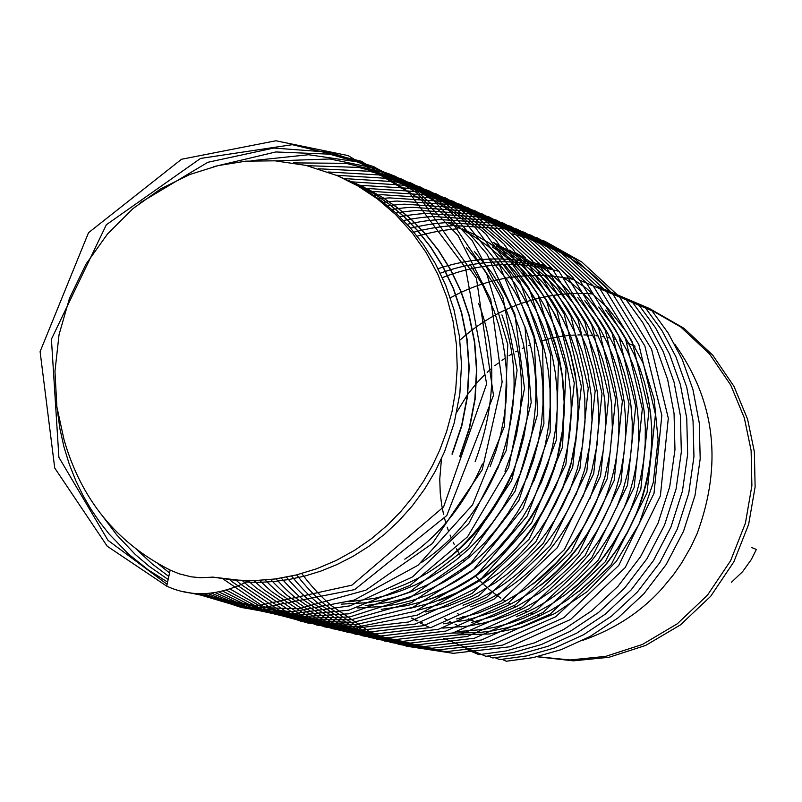 <?xml version="1.0" encoding="UTF-8"?>
<svg xmlns="http://www.w3.org/2000/svg" width="802" height="802" viewBox="0 0 802 802"><rect width="100%" height="100%" fill="white"/><g stroke="black" fill="none" stroke-linecap="round" stroke-linejoin="round"><path stroke-width="1.2" d="M751.755 547.545L756.356 549.45L751.304 559.565L742.612 571.656L731.354 582.362M539.816 615.896L538.312 615.475M533.32 613.951L531.756 613.43M527.215 611.786L525.531 611.124M521.44 609.41L519.596 608.588M515.957 606.863L513.922 605.831M510.724 604.127L508.488 602.873M505.711 601.229L503.255 599.696M500.889 598.152L498.222 596.317M496.248 594.904L493.36 592.728M491.756 591.465L488.669 588.919M487.426 587.846L484.137 584.889M483.225 584.036L479.746 580.618M479.155 580.016L475.506 576.097M464.127 561.53L463.646 560.809M460.689 556.197L457.501 550.723M457.381 550.503L456.498 548.869M454.223 544.408L453.18 542.222M451.235 537.851L450.062 535.024M448.428 530.744L447.185 527.165M445.852 522.974L444.589 518.483M443.556 514.343L441.691 504.979M441.631 504.588L440.278 493.651M440.248 493.18L439.767 479.596M439.767 478.974L441.461 458.744M456.789 412.098L467.416 394.805M467.777 394.303L476.218 383.647M476.528 383.296L484.097 375.286M487.165 372.369L491.425 368.579M494.754 365.812L498.383 362.995M501.992 360.359L505.059 358.253M508.969 355.747L511.526 354.193M515.736 351.807L517.811 350.695M522.333 348.419L523.957 347.657M528.799 345.522L529.972 345.03M535.145 343.045L535.896 342.775M541.952 340.78L547.505 339.216M547.726 339.166L553.22 337.873M553.43 337.822L558.884 336.79M559.796 336.639L564.528 335.948M565.841 335.797L570.142 335.366M571.856 335.226L575.756 335.005M577.871 334.935L581.37 334.895M583.886 334.915L587.004 335.005M589.911 335.166L592.668 335.366M595.966 335.687L598.382 335.978M602.071 336.509L604.177 336.86M608.227 337.622L610.051 338.013M614.462 339.066L616.036 339.487M620.798 340.87L622.172 341.301M627.244 343.055L628.477 343.517M628.728 343.607L635.014 346.203M457.391 613.58L459.586 614.703M462.864 616.277L464.609 617.089M468.488 618.853L469.721 619.405M469.912 619.495L474.874 621.67M475.075 621.75L480.057 623.876M444.699 618.553L447.747 620.558M449.752 621.6L452.127 622.783M455.035 624.167L456.649 624.918M460.418 626.653L461.19 627.004M537.089 656.758L573.42 660.838L609.039 657.279L645.63 645.45L680.467 624.868L710.672 596.317L733.82 561.871L748.637 524.428L755.123 486.944L754.361 451.797L747.594 419.235L733.99 386.394L712.747 355.196L684.066 328.349L649.329 308.439L598.182 286.675M364.048 187.036L360.088 185.402M359.938 185.342L356.058 183.848M355.898 183.788L351.958 182.365M351.817 182.295L355.757 183.718M355.908 183.778L359.797 185.272M359.948 185.332L363.747 186.906M475.165 461.601C496.147 404.609 497.28 351.867 478.563 303.356M490.162 466.473L495.987 450.754L500.578 434.684L503.897 418.413L505.952 402.103L506.764 385.912L506.373 369.993L504.849 354.474L502.263 339.467L498.714 325.071L494.293 311.366L483.255 286.244L470.002 264.359M482.403 463.957C464.278 505.19 438.403 536.929 404.779 559.164M497.591 468.879C518.032 413.742 519.475 362.424 501.922 314.925M504.969 471.275L511.656 452.849L516.628 433.952L519.856 414.875L521.35 395.857L521.17 377.151L519.405 358.975L516.187 341.512L511.666 324.93L506.012 309.331L499.395 294.795L491.977 281.382L483.927 269.101L466.503 247.888M497.31 468.789C479.666 509.029 454.493 540.187 421.802 562.262M436.499 567.014C469.33 545.079 494.593 513.962 512.298 473.661L518.944 455.335L523.896 436.559L527.125 417.591L528.618 398.684L528.448 380.078L526.724 362.003L523.546 344.639L519.074 328.128L513.47 312.6L506.914 298.123L499.556 284.76L491.566 272.52L474.263 251.347M519.576 476.027C539.465 422.694 541.21 372.8 524.799 326.324M246.314 580.658L249.532 582.252M512.017 473.571C483.105 533.911 442.694 572.638 390.774 589.751M249.372 582.252L246.154 580.658M526.804 478.373L533.39 460.268L538.292 441.712L541.5 422.975L543.004 404.288L542.884 385.892L541.21 368.008L538.112 350.815L533.741 334.464L528.247 319.076L521.801 304.72L514.563 291.447L506.694 279.276L489.641 258.204M519.295 475.937L511.606 492.438L502.583 508.137L492.378 522.854L481.13 536.438L469.02 548.789L456.228 559.836L442.925 569.53L429.311 577.861L415.526 584.848L401.732 590.543L388.078 595.004L374.654 598.312L348.91 601.841M533.992 480.709L540.538 462.714L545.42 444.268L548.618 425.631L550.132 407.055L550.022 388.769L548.378 370.985L545.32 353.882L540.999 337.602L535.566 322.284L529.17 307.978L521.992 294.755L514.182 282.615L497.25 261.602M526.533 478.283L518.092 496.207L508.097 513.14L496.709 528.879L484.157 543.245L470.644 556.107L456.428 567.375L441.722 577.039L426.764 585.099L411.747 591.605L396.86 596.628L382.243 600.277L368.028 602.663L341.181 604.147M541.129 483.025L547.636 465.14L552.498 446.804L555.686 428.278L557.21 409.812L557.119 391.627L555.505 373.933L552.488 356.92L548.207 340.72L542.824 325.462L536.498 311.216L529.38 298.043L521.631 285.943L504.809 264.971M533.721 480.619L526.112 496.939L517.2 512.468L507.115 527.024L496.007 540.478L484.047 552.718L471.406 563.666L458.263 573.29L444.799 581.57L431.165 588.538L417.521 594.222L403.997 598.693L390.714 602.021L365.191 605.63M430.363 599.034C480.909 581.901 520.187 544.007 548.217 485.33L554.693 467.546L559.535 449.32L562.713 430.915L564.237 412.549L564.167 394.464L562.583 376.87L559.606 359.938L555.375 343.817L550.042 328.63L543.766 314.444L536.708 301.311L529.019 289.251L512.318 268.329M540.859 482.944L532.508 500.669L522.623 517.43L511.375 533.009L498.964 547.245L485.611 559.986L471.546 571.184L457.01 580.778L442.203 588.798L427.336 595.284L412.589 600.317L398.103 603.976L384.018 606.392L357.381 607.976M447.566 222.575L460.508 228.68L473.852 236.339L487.436 245.773L501.06 257.201L514.413 270.835L527.145 286.845L538.804 305.341L548.889 326.324L556.829 349.652L562.082 375.035L564.127 402.002L562.563 429.892L557.179 457.922L547.956 485.24L540.438 501.38L531.626 516.739L521.671 531.145L510.694 544.468L498.884 556.588L486.393 567.455L473.411 577.009L460.087 585.239L446.614 592.177L433.11 597.851L419.717 602.332L406.554 605.68L381.261 609.36M438.333 600.748C488.498 583.565 527.485 545.851 555.265 487.616C599.425 381.652 542.964 278.324 492.258 246.936M562.272 489.892L570.332 466.764L575.625 443.025L578.112 419.205L577.891 395.827L575.164 373.331L570.202 352.098L563.335 332.389L554.904 314.384L545.26 298.174L534.744 283.778L523.626 271.156L512.167 260.209L500.578 250.825L489.04 242.886M555.004 487.536L548.478 501.721L540.949 515.325L532.508 528.217L523.235 540.317L513.26 551.525L502.674 561.791L491.606 571.064L480.177 579.335L456.699 592.818L433.05 602.402L409.942 608.407M462.173 228.791L475.035 234.866L488.298 242.475L501.811 251.848L515.355 263.206L528.628 276.76L541.29 292.67L552.889 311.046L562.914 331.898L570.813 355.085L576.037 380.308L578.072 407.095L576.528 434.814L571.174 462.664L562.001 489.811L555.525 503.907L548.047 517.43L539.656 530.252L530.453 542.282L520.538 553.43L510.022 563.646L499.034 572.889L476.087 588.347L452.559 599.836L440.829 604.157L417.842 610.202M569.23 492.157L577.25 469.14L582.523 445.521L585.009 421.822L584.808 398.554L582.112 376.168L577.189 355.025L570.372 335.386L562.001 317.452L552.428 301.301L541.962 286.946L530.904 274.344L519.506 263.417L507.977 254.054L496.488 246.104M576.137 494.403L584.518 470.122L589.821 445.2L592.026 420.248L591.264 395.877L587.786 372.589L581.921 350.775L574.082 330.735L564.668 312.63L554.072 296.519L542.663 282.414L530.764 270.204L518.623 259.788L506.483 251.006L494.503 243.688M568.969 492.067L562.523 506.082L555.094 519.526L546.763 532.267L537.621 544.237L527.776 555.325L517.33 565.5L506.413 574.693L495.135 582.904L471.937 596.327L448.569 605.911L425.702 611.966M583.004 496.628L591.696 471.205L596.999 445.1L598.914 419.045L597.59 393.702L593.36 369.642L586.613 347.296L577.831 326.965L567.465 308.79L555.966 292.83L543.746 279.016L531.135 267.236L518.403 257.332L505.771 249.121L493.42 242.404M575.876 494.313C549.159 550.663 511.536 587.635 463.005 605.229M589.831 498.844L598.132 474.804L603.395 450.133L605.61 425.431L604.888 401.291L601.47 378.203L595.706 356.569L587.976 336.68L578.683 318.695L568.217 302.695L556.929 288.65L545.149 276.49L533.14 266.104L521.099 257.332L509.21 250.023M582.743 496.548C556.267 552.468 518.944 589.249 470.774 606.883M532.969 584.036C560.418 563.235 581.63 535.576 596.608 501.049L604.878 477.13L610.121 452.579L612.337 427.997L611.625 403.967L608.247 380.98L602.533 359.436L594.853 339.627L585.62 321.702L575.214 305.742L563.996 291.738L552.277 279.607L540.317 269.231L528.338 260.47L516.498 253.161M540.698 585.35C567.706 564.658 588.588 537.29 603.345 503.235C648.958 392.589 584.608 289.151 533.029 261.933M596.357 500.969L590.072 514.643L582.833 527.766L574.723 540.217L565.831 551.926L556.247 562.793L535.465 581.821L524.478 589.911L501.851 603.204L479.015 612.788L456.619 618.943M610.041 505.41L616.207 488.548L620.858 471.285L623.956 453.822L625.53 436.388L625.61 419.195L624.277 402.434L621.64 386.263L617.811 370.825L612.928 356.218L607.144 342.534L600.598 329.812L593.44 318.083L577.761 297.592M603.094 503.155L595.906 518.593L587.515 533.29L578.021 547.104L567.575 559.916L556.327 571.605L544.418 582.112L532.027 591.405L519.315 599.445L506.413 606.272L493.471 611.906L467.937 619.836L443.506 623.786M616.698 507.576L622.823 490.814L627.455 473.641L630.552 456.288L632.126 438.955L632.227 421.862L630.913 405.18L628.307 389.09L624.527 373.722L619.695 359.186L613.961 345.552L607.475 332.88L600.367 321.191L584.808 300.75M609.791 505.33L603.585 518.844L596.447 531.806L588.447 544.117L579.666 555.696L570.222 566.453L549.711 585.31L538.864 593.34L516.528 606.583L493.942 616.157L471.787 622.352M623.304 509.721C665.289 409.441 613.36 310.234 564.849 278.605M616.447 507.496L608.578 524.217L599.284 540.067L588.718 554.824L577.059 568.347L564.518 580.518L551.295 591.254L537.591 600.528L523.616 608.337L509.551 614.723L495.556 619.745L481.781 623.495L468.338 626.061L442.814 628.106M571.144 590.422C596.407 570.222 615.986 544.037 629.881 511.856L635.946 495.295L640.527 478.323L643.615 461.17L645.199 444.037L645.319 427.125L644.066 410.634L641.53 394.704L637.831 379.486L633.099 365.07L627.475 351.547L614.091 327.346L598.753 307.006M623.064 509.641C597.951 563.034 562.392 598.673 516.408 616.558M578.653 591.645L593.61 578.142L607.435 562.733L619.806 545.621L627.094 533.37L636.407 513.972L642.442 497.511L647.003 480.639L650.081 463.586L651.665 446.554L651.805 429.742L650.582 413.331L648.076 397.481L644.417 382.333L639.735 367.988L634.161 354.514L627.836 341.973L620.888 330.394L605.66 310.103M629.63 511.776L621.841 528.328L612.658 544.017L602.212 558.633L590.683 572.037L578.282 584.097L565.199 594.753L551.646 603.966L537.811 611.746L523.886 618.111L510.022 623.134L496.368 626.893L483.045 629.49L457.711 631.605M646.512 391.296C655.976 430.844 652.517 471.716 636.166 513.892L627.765 531.596L617.761 548.277L606.342 563.696L593.731 577.691L580.177 590.112L565.931 600.898L551.245 610.011L536.348 617.49L521.46 623.385L506.754 627.806L492.388 630.843L478.483 632.648L452.418 633.059M459.957 456.659L469.551 428.238L475.155 399.075L476.799 370.073L474.704 342.033L469.28 315.637L461.07 291.387L450.634 269.582L438.564 250.374L425.381 233.733L411.546 219.578L397.441 207.718L383.356 197.934L369.532 189.994L355.837 183.538L369.231 189.863L383.065 197.803L397.14 207.588L411.246 219.457L425.09 233.613L438.273 250.254L450.343 269.472L460.779 291.276L469 315.527L474.413 341.923L476.508 369.963L474.874 398.975L469.26 428.148L459.666 456.569M212.56 577.159L200.38 577.721L191.207 576.818L179.067 573.781L170.154 570.072C116.591 542.934 81.223 499.496 64.04 439.757L56.872 406.895L54.957 371.406L59.047 334.675L69.463 298.374L85.904 264.279L107.518 233.963L133.012 208.58L160.891 188.761L189.683 174.555L218.144 165.593L245.743 161.162L274.986 160.821L305.853 165.372L337.241 175.628L357.702 185.843L377.291 198.806L395.526 214.435L411.957 232.48L426.173 252.61L437.872 274.394L446.834 297.321L453.01 320.86L456.418 344.499L457.23 367.757L455.666 390.223L452.017 411.576L446.594 431.586L439.727 450.092L432.448 465.611L423.616 481.14L413.14 496.468L400.97 511.335L387.115 525.47L371.607 538.573L354.564 550.342L336.148 560.508L316.589 568.788L296.179 574.994L275.216 578.974L254.064 580.638L233.071 579.986L212.57 577.089L248.008 581.249C218.766 595.976 191.668 597.6 166.726 586.142L107.237 546.232L54.726 468.017L40.1 351.627L88.521 232.71L181.543 159.247L275.878 140.771L348.088 155.588L409.02 192.53L465.501 267.748L486.644 383.917L443.616 506.884L351.908 585.159L256.69 606.031L183.748 591.706M347.908 180.159L361.351 186.515L375.216 194.485L389.331 204.31L403.476 216.209L417.351 230.425L430.574 247.106L442.674 266.394L453.13 288.269L461.371 312.6L466.794 339.076L468.889 367.206L467.235 396.308L461.611 425.561L451.987 454.072M452.278 454.163L461.902 425.651L467.526 396.388L469.18 367.286L467.085 339.146L461.641 312.67L453.411 288.339L442.945 266.464L430.834 247.186L417.611 230.505L403.737 216.299L389.582 204.4L375.466 194.585L361.602 186.615L347.857 180.139M246.465 582.122L260.199 582.322L274.605 581.46L289.602 579.385L305.081 575.976L320.93 571.074L336.98 564.558L353.02 556.337L368.84 546.352L384.188 534.573L398.784 521.019L412.368 505.781L424.679 488.999L435.476 470.884L444.549 451.656L454.193 423.055L459.847 393.712L461.511 364.519L459.416 336.299L453.972 309.742L445.722 285.332L435.235 263.387L423.095 244.049L409.842 227.307L395.937 213.051L381.752 201.112L367.587 191.257L353.692 183.257L340.198 176.881M558.002 271.126L555.375 270.414M555.235 270.374L551.766 269.492M551.636 269.462L548.117 268.65M547.977 268.62L544.418 267.878M544.277 267.848L540.668 267.176M540.528 267.146L536.859 266.545M536.718 266.525L533.009 266.003M532.859 265.983L529.099 265.532M528.949 265.522L525.14 265.151M524.989 265.141L521.12 264.85M520.969 264.84L517.039 264.64M516.889 264.64L512.909 264.53M512.749 264.53L508.709 264.51M508.548 264.51L504.458 264.59M504.288 264.59L500.137 264.78M499.967 264.78L495.746 265.071M495.576 265.081L491.295 265.482M491.125 265.502L486.764 266.013M486.593 266.043L482.172 266.675M482.002 266.705L477.501 267.477M477.32 267.507L472.749 268.409M472.568 268.449L467.917 269.502M467.736 269.552L463.005 270.755M462.814 270.805L458.002 272.189M457.812 272.239L452.899 273.803M452.709 273.863L447.706 275.617M447.506 275.688L442.403 277.642M440.318 273.211L445.361 271.417M445.561 271.347L450.513 269.763M450.704 269.703L455.556 268.289M455.747 268.239L460.518 267.006M460.699 266.956L465.391 265.883M465.571 265.843L470.183 264.911M470.363 264.881L474.894 264.089M475.065 264.058L479.526 263.397M479.696 263.377L484.087 262.845M484.258 262.825L488.578 262.414M488.749 262.404L492.999 262.094M493.17 262.094L497.35 261.893M497.521 261.893L501.641 261.803M501.801 261.793L505.872 261.803M506.032 261.803L510.042 261.903M510.192 261.913L514.152 262.104M514.303 262.114L518.202 262.394M518.353 262.404L522.192 262.765M522.343 262.785L526.132 263.226M526.282 263.246L530.012 263.768M530.162 263.788L533.841 264.389M533.992 264.419L537.621 265.091M537.771 265.111L541.35 265.863M541.49 265.893L545.029 266.705M545.17 266.735L548.658 267.617M548.799 267.647L551.646 268.429M546.092 266.084L545.42 265.803M465.571 648.938L478.924 654.653L506.032 650.963L534.533 642.843L563.535 629.58L591.836 610.733L618.011 586.272L640.547 556.678L658.101 523.004L669.71 486.744L674.973 449.641L674.051 413.421L667.655 379.516L656.788 348.97L642.602 322.354L626.212 299.828L612.808 294.174C584.959 263.427 551.525 243.357 512.518 233.973M457.922 228.781L457.21 228.831M456.528 228.891L455.065 229.021M454.985 229.031L452.629 229.262M452.528 229.272L449.922 229.562M449.812 229.572L446.985 229.923M446.874 229.943L444.158 230.324M443.797 230.375L440.519 230.896M440.388 230.916L437.01 231.507M436.879 231.527L433.351 232.219M433.21 232.239L425.571 233.953M425.411 233.983L417.22 236.169M301.712 573.55L306.364 579.585M306.464 579.716L311.577 585.851M311.677 585.961L314.103 588.718M314.204 588.818L316.569 591.395M316.66 591.495L318.945 593.891M319.036 593.981L321.231 596.217M321.321 596.297L323.396 598.342M323.477 598.422L325.432 600.287M325.502 600.357L327.286 602.021M327.356 602.081L328.95 603.525M329.01 603.575L331.196 605.51M331.246 605.56L369.231 631.455L406.454 646.191L453.31 653.319L509.721 646.793L570.603 619.455L625.219 567.555L660.367 495.937L668.307 418.223L651.565 349.161L619.545 296.89L581.821 262.013L544.698 241.181L504.538 228.841L454.253 225.573M454.052 225.583L451.927 225.723M451.867 225.733L450.102 225.863M449.621 225.903L447.927 226.054M447.837 226.064L445.451 226.304M444.749 226.375L442.714 226.605M442.604 226.625L439.747 226.986M439.626 226.996L436.569 227.437M436.448 227.447L433.21 227.969M433.08 227.989L429.671 228.59M429.531 228.62L422.123 230.134M421.972 230.174L413.982 232.139M296.67 574.874L301.301 580.668M301.402 580.788L306.464 586.633M306.554 586.733L308.94 589.34M309.031 589.44L311.346 591.876M311.437 591.966L313.652 594.222M313.732 594.302L315.838 596.377M315.918 596.457L317.883 598.342M318.474 598.893L319.767 600.096M319.838 600.157L321.452 601.63M321.873 602.001L322.895 602.914M322.945 602.954L324.83 604.598M324.85 604.618L361.692 629.6L399.055 644.437L446.092 651.635L502.754 645.099L563.926 617.63L618.763 565.42L654.001 493.39L661.83 415.306L644.858 346.013L612.598 293.652L574.683 258.795L537.42 238.004L496.919 225.713L446.243 222.635M444.739 222.735L442.945 222.876M442.864 222.886L440.729 223.076M440.639 223.086L438.223 223.327M437.832 223.367L435.456 223.638M435.346 223.648L432.458 224.019M432.338 224.039L430.443 224.299M430.083 224.359L429.25 224.48M429.13 224.5L425.852 225.021M425.722 225.041L418.544 226.395M418.403 226.425L410.624 228.189M291.587 576.067L296.189 581.61M296.289 581.721L301.271 587.275M301.362 587.375L303.687 589.831M303.778 589.931L305.552 591.736M306.103 592.297L308.229 594.392M308.309 594.472L310.294 596.387M310.374 596.457L310.955 596.999M311.116 597.149L312.199 598.162M312.269 598.222L313.913 599.716M313.973 599.776L315.376 601.019M315.427 601.069L316.429 601.941M316.479 601.991L353.471 627.385L390.825 642.452L437.782 649.911L494.453 643.735L555.826 616.688L611.144 564.798L647.034 492.799L655.455 414.393L638.843 344.559L606.663 291.657L568.658 256.369L531.225 235.297L490.764 222.856L440.077 219.558M440.047 219.558L439.095 219.618M439.055 219.628L437.621 219.728M437.561 219.728L435.817 219.868M435.676 219.878L433.491 220.069M433.401 220.079L430.955 220.329M430.854 220.339L428.158 220.65M428.047 220.66L425.12 221.041M425.01 221.051L423.516 221.262M423.155 221.312L421.882 221.502M421.762 221.522L414.845 222.705M414.704 222.735L411.426 223.377M410.845 223.497L407.145 224.309M286.454 577.139L289.883 581.139M290.264 581.57L291.016 582.422M291.116 582.533L295.988 587.786M296.078 587.876L298.164 590.021M298.414 590.272L300.56 592.397M300.65 592.477L302.655 594.412M302.735 594.482L304.59 596.217M304.66 596.277L306.314 597.791M306.374 597.851L306.955 598.372M307.056 598.462L307.808 599.124M307.858 599.164L309.001 600.167M309.041 600.207L309.833 600.888M310.204 601.209L347.156 626.192L384.669 641.059L431.897 648.247L488.759 641.67L550.142 614.131L605.249 561.801L640.778 489.561L648.868 411.145L632.076 341.421L599.836 288.62L561.821 253.382L524.378 232.319L483.937 219.858L433.301 216.5M432.9 216.53L431.907 216.59M431.857 216.6L430.403 216.7M430.333 216.7L428.779 216.831M428.649 216.841L426.213 217.051M426.123 217.061L424.098 217.272M423.867 217.292L420.809 217.643M420.699 217.653L417.742 218.044M417.621 218.054L411.005 219.076M410.865 219.106L404.499 220.299M281.271 578.062L282.474 579.445M282.855 579.876L285.773 583.094M285.863 583.204L290.605 588.147M290.685 588.237L292.85 590.392M292.941 590.472L294.976 592.427M295.046 592.498L296.92 594.252M296.991 594.322L298.675 595.856M298.735 595.916L299.487 596.578M299.577 596.668L300.189 597.209M300.239 597.249L301.402 598.272M301.442 598.312L302.254 599.014M302.474 599.194L339.547 624.327L377.151 639.274L424.479 646.532L481.491 639.996L543.084 612.437L598.402 559.996L634.121 487.536L642.322 408.84L625.51 338.845L593.189 285.843L555.054 250.465L517.49 229.312L476.929 216.811L426.123 213.452M425.752 213.472L424.669 213.543M424.619 213.553L423.135 213.653M423.065 213.663L421.18 213.813M421.1 213.813L418.875 214.014M418.784 214.024L417.05 214.204M416.168 214.294L413.411 214.615M413.301 214.625L409.541 215.126M409.18 215.177L407.005 215.507M406.875 215.527L399.827 216.751M276.018 578.864L280.429 583.635M280.52 583.736L283.266 586.543M283.507 586.793L285.101 588.367M285.181 588.447L287.236 590.422M287.317 590.503L289.211 592.277M289.281 592.347L290.986 593.901M291.046 593.961L292.519 595.274M292.57 595.325L294.635 597.129M294.895 597.35L332.068 622.553L369.782 637.54L417.251 644.808L474.423 638.242L536.187 610.583L591.676 557.971L627.495 485.28L635.705 406.333L618.853 336.128L586.442 282.966L548.197 247.487L510.533 226.284L469.852 213.743L418.905 210.385M418.564 210.405L417.391 210.475M417.19 210.495L415.817 210.585M415.747 210.595L414.574 210.685M413.752 210.756L411.496 210.956M411.406 210.966L409.952 211.116M409.732 211.137L408.86 211.237M408.759 211.247L402.835 211.989M402.714 211.999L395.957 213.071M270.685 579.525L274.986 584.026M275.076 584.117L279.447 588.417M279.527 588.488L281.442 590.292M281.512 590.362L283.246 591.936M283.307 591.996L284.389 592.969M284.489 593.059L286.063 594.452M286.103 594.482L286.966 595.234M287.417 595.615L324.68 620.828L362.504 635.826L410.133 643.084L467.476 636.437L529.41 608.618L584.999 555.786L620.858 482.854L629.049 403.687L612.116 333.311L579.605 280.028L541.27 244.47L503.506 223.217L462.714 210.655L411.637 207.287M411.326 207.307L410.063 207.387M409.992 207.397L408.459 207.507M408.388 207.507L407.396 207.588M407.266 207.598L406.444 207.668M406.353 207.678L404.068 207.888M403.977 207.898L402.815 208.009M402.594 208.039L398.474 208.51M398.353 208.53L391.927 209.442M265.262 580.047L269.432 584.267M269.512 584.357L273.632 588.287M273.703 588.357L275.457 589.961M275.517 590.021L276.77 591.144M276.86 591.234L278.324 592.518M278.364 592.558L279.246 593.32M279.728 593.731L317.091 619.024L355.015 634.061L402.784 641.339L460.298 634.673L522.413 606.763L578.172 553.761L614.142 480.598L622.362 401.18L605.38 330.574L572.778 277.121L534.332 241.462L496.458 220.149L455.546 207.548L404.318 204.179M404.038 204.199L402.804 204.279M402.734 204.279L401.04 204.4M400.048 204.48L398.995 204.57M398.915 204.58L395.627 204.891M395.406 204.911L393.892 205.071M393.782 205.091L388.238 205.783M259.738 580.417L260.55 581.239M260.79 581.48L263.728 584.347M263.808 584.417L265.813 586.322M265.973 586.462L267.617 587.976M267.678 588.026L269.101 589.31M269.191 589.39L270.535 590.573M270.575 590.613L271.477 591.395M271.888 591.746L309.361 617.159L347.396 632.267L395.276 639.585L452.96 632.918L515.265 604.959L571.224 551.816L607.345 478.423L615.625 398.724L598.623 327.878L565.931 274.234L527.365 238.445L489.38 217.061L448.348 204.42L396.95 201.051M396.709 201.061L395.506 201.142M395.436 201.142L393.582 201.282M392.779 201.342L389.07 201.683M388.178 201.773L383.336 202.335M254.084 580.638L257.853 584.247M257.923 584.317L261.352 587.435M261.472 587.545L262.685 588.608M262.735 588.648L263.657 589.46M264.189 589.911L301.763 615.365L339.908 630.502L387.937 637.821L445.792 631.104L508.267 603.014L564.367 549.661L600.568 476.027L608.848 396.098L591.776 325.051L558.994 271.266L520.318 235.377L482.223 213.944L441.08 201.272L389.541 197.893M389.331 197.914L388.158 197.984M388.098 197.994L385.602 198.174M385.471 198.184L383.957 198.315M383.877 198.325L381.12 198.585M380.9 198.605L378.724 198.846M248.279 580.688L250.374 582.663M250.535 582.803L251.778 583.946M251.848 584.006L253.612 585.6M253.713 585.681L254.795 586.643M254.835 586.683L255.457 587.214M256.349 587.986L294.023 613.52L332.279 628.698L380.449 636.036L438.463 629.299L501.13 601.119L557.4 547.596L593.711 473.721L602.021 393.531L584.909 322.254L552.027 268.299L513.24 232.309L475.045 210.806L433.772 198.104L382.083 194.726M381.902 194.736L378.514 194.976M378.113 195.006L373.872 195.397M242.735 580.949L245.462 583.425M245.893 583.806L247.868 585.54M248.45 586.041L286.234 611.655L324.599 626.893L372.91 634.252L431.095 627.485L493.952 599.214L550.393 545.52L586.813 471.396L595.164 390.955L578.001 319.447L545.019 265.322L506.122 229.222L467.817 207.658L426.413 194.916L374.574 191.538M374.434 191.548L373.321 191.618M373.261 191.628L368.73 191.979M236.129 580.217L238.846 582.653M238.896 582.693L240.49 584.077M240.51 584.087L278.404 609.791L316.88 625.069L365.331 632.447L423.707 625.66L486.754 597.279L543.365 543.375L579.896 469L588.247 388.278L571.014 316.549L537.931 262.274L498.914 226.074L460.478 204.46L418.945 191.698L365.832 188.4M365.772 188.41L363.376 188.58M229.693 579.666L231.778 581.49M231.818 581.53L269.893 607.585L308.429 623.044L356.91 630.613L415.406 624.036L478.714 595.846L535.726 542.002L572.678 467.436L581.34 386.343L564.217 314.183L531.064 259.537L491.897 223.086L453.3 201.332L411.627 188.49L358.293 185.172M358.233 185.172L357.371 185.232M222.956 578.843L262.575 606.011L301.261 621.39L349.993 628.818L408.699 621.981L472.117 593.42L529.089 539.185L565.861 464.328L574.292 383.085L556.989 310.885L523.716 256.249L484.478 219.818L445.822 198.064L404.048 185.232L351.727 181.843M230.364 589.169L266.966 610.061L307.407 622.933L358.143 626.813L417.521 615.054L479.175 581.069L531.616 522.814L562.503 447.135L566.052 368.258L546.242 299.838L512.588 248.61L474.082 214.495L436.488 194.024L395.286 181.723L344.048 178.575M226.685 590.292L262.906 609.841L304.179 621.971L355.587 624.648L415.165 611.244L476.228 575.505L527.255 515.977L556.347 440.047L558.453 361.832L537.921 294.454L504.127 244.159L465.802 210.665L428.458 190.535L387.386 178.375L336.409 175.267M222.976 591.254L258.986 609.59L301.131 620.928L353.251 622.312L413.04 607.154L473.471 569.53L522.964 508.648L550.142 432.408L550.673 354.875L529.29 288.62L495.295 239.347L457.11 206.585L420.007 186.876L378.925 174.916L328.058 171.989M219.237 592.066L255.226 609.309L298.334 619.786L351.256 619.766L411.306 602.673L471.065 562.944L518.894 500.508L543.916 423.847L542.603 347.015L520.167 281.993L485.822 233.933L447.716 202.064L410.835 182.926L369.491 171.267L318.474 168.771M215.457 592.708L251.668 608.979L295.858 618.543L349.702 616.959L410.093 597.68L469.13 555.555L515.084 491.275L537.621 414.063L534.132 337.953L510.343 274.344L475.486 227.718L437.391 197.001L400.639 178.605L358.715 167.407L307.186 165.683M211.618 593.199L248.339 608.618L293.813 617.159L348.77 613.811L409.611 592.006L467.867 547.014L511.626 480.498L531.205 402.524L525.019 327.226L499.506 265.292L463.907 220.45L425.752 191.207L388.95 173.773L345.933 163.307L293.382 162.906M207.718 593.52L245.322 608.207L292.359 615.625L348.73 610.202L410.203 585.3L467.566 536.749L508.638 467.386L524.498 388.429L514.884 314.103L487.105 254.264L450.473 211.728L412.158 184.44L374.895 168.24L330.013 158.986L275.667 160.871M157.723 563.455L169.543 572.979M203.698 593.681L242.725 607.756L291.808 613.871L350.123 605.841L412.539 576.909L468.759 523.616L506.232 450.473L517.079 370.233L502.864 297.261L472.027 240.309L433.992 200.931L395.446 176.36L356.659 161.763L308.59 154.726L251.277 160.761M136.049 548.929L152.36 564.057L168.801 576.438M199.508 593.65L240.831 607.294L292.93 611.766L354.193 600.086L418.083 565.22L472.518 504.909L504.438 426.333L507.766 344.569L486.814 273.993L451.686 221.542L411.787 186.936L372.99 166.405L329.642 154.164L275.818 151.959L213.703 166.686M103.648 517.501L116.691 534.844L135.117 554.322L149.292 566.402L168.149 579.475M195.036 593.39L240.79 606.944L298.755 608.778L365.923 590.152L432.378 543.535L482.253 469.701L502.152 381.993L490.764 299.547L457.982 235.407L416.178 192.35L374.043 166.806L329.802 152.24L273.763 148.049L207.868 162.285L140.35 202.685M57.233 409.391L59.879 428.569L63.949 446.894L69.293 464.248L75.729 480.528L83.097 495.666L91.238 509.631L99.969 522.433L109.172 534.062L128.42 553.992L148.119 569.831L167.588 582.092M190.034 592.828L261.161 607.916L354.644 589.61L446.784 515.556L493.481 395.376L476.438 278.334L421.972 200.47L361.371 161.252L292.259 144.681L200.56 158.425L106.365 224.73L51.418 339.186L58.897 457.33L107.959 540.307L167.117 584.317M413.06 618.954L411.526 618.051L413.541 618.933M415.847 619.946L417.932 620.868M421.381 622.392L422.193 622.743M645.6 308.088L651.946 310.765L668.156 333.02L682.191 359.326L692.938 389.511L699.274 422.995L700.196 458.784L695.013 495.425L683.545 531.235L666.191 564.498L643.916 593.721L618.041 617.881L590.061 636.487L561.39 649.59L533.21 657.6L506.403 661.229L502.142 659.414M639.184 305.361L645.57 308.058L661.83 330.374L675.896 356.76L686.682 387.035L693.028 420.629L693.951 456.518L688.748 493.27L677.239 529.2L659.846 562.563L637.5 591.876L611.555 616.116L583.485 634.783L554.733 647.916L526.473 655.956L499.596 659.605L495.315 657.78M443.887 638.292L485.852 656.307L512.889 652.638L541.31 644.547L570.222 631.324L598.452 612.538L624.547 588.147L647.024 558.653L664.527 525.079L676.096 488.929L681.329 451.947L680.417 415.837L674.031 382.043L663.194 351.587L649.049 325.041L632.708 302.595L639.164 305.331L655.455 327.717L669.57 354.183L680.377 384.539L686.743 418.243L687.655 454.243L682.442 491.105L670.903 527.145L653.45 560.608L631.044 590.021L605.019 614.332L576.879 633.059L548.037 646.232L519.706 654.302L492.749 657.961L488.438 656.126M415.155 620.157L416.479 620.908M420.037 622.823L426.764 626.182M426.895 626.242L430.203 627.755M565.51 274.214L586.292 288.249L607.034 307.236L626.472 331.898L642.863 362.604L654.121 399.025L658.121 439.807L653.259 482.573L639.054 524.147L616.377 561.31L587.375 591.535L554.814 613.55L521.39 627.385L489.26 633.991L459.767 634.813M544.999 265.602L542.062 264.8M541.921 264.77L538.413 263.888M538.272 263.848L534.713 263.036M534.573 263.006L530.954 262.264M530.814 262.234L527.155 261.562M527.014 261.532L523.305 260.931M523.155 260.911L519.395 260.389M519.245 260.369L515.435 259.928M515.285 259.908L511.415 259.547M511.255 259.537L507.335 259.267M507.185 259.257L503.205 259.066M503.044 259.066L499.004 258.966M498.854 258.966L494.754 258.966M494.593 258.966L490.433 259.066M490.273 259.066L486.052 259.267M485.882 259.277L481.601 259.587M481.431 259.607L477.08 260.028M476.909 260.048L472.488 260.6M472.308 260.62L467.817 261.292M467.646 261.322L463.075 262.134M462.894 262.164L458.253 263.116M458.072 263.156L453.351 264.249M453.16 264.299L448.348 265.562M448.158 265.612L443.265 267.046M443.075 267.106L438.082 268.73M525.521 257.342L524.688 257.001M532.418 260.279L531.455 259.868M539.535 263.297L538.373 262.805M632.708 302.595L579.786 280.239M537.36 656.698L570.092 659.966L605.771 656.357L642.392 644.467L677.259 623.816L707.464 595.194L730.612 560.698L745.409 523.205L751.885 485.671L751.113 450.493L744.326 417.892L730.682 385.01L709.409 353.782L680.687 326.915L645.911 306.986M593.29 294.003L589.66 293.743M589.52 293.732L585.841 293.552M585.701 293.552L581.971 293.452M581.821 293.452L578.042 293.432M577.891 293.442L574.062 293.512M573.911 293.512L570.021 293.682M569.871 293.692L565.921 293.953M565.761 293.963L561.761 294.324M561.601 294.344L557.54 294.815M557.38 294.835L553.25 295.407M553.089 295.437L548.889 296.128M548.728 296.159L544.468 296.981M544.297 297.021L539.967 297.973M539.796 298.013L535.395 299.096M535.215 299.146L530.744 300.389M530.563 300.439L526.002 301.833M525.821 301.893L521.18 303.467M520.989 303.527L516.257 305.291M516.067 305.361L511.235 307.316M511.044 307.407L506.122 309.582M505.922 309.672L500.879 312.098M500.679 312.199L495.526 314.885M495.315 314.996L490.032 317.993M489.822 318.113L484.388 321.452M484.177 321.582L478.583 325.311M478.363 325.472L472.599 329.652M472.368 329.822L466.383 334.554M466.142 334.745L459.917 340.138M450.353 297.823L455.736 294.976M455.947 294.865L461.2 292.319M461.411 292.219L466.543 289.923M466.744 289.843L471.776 287.788M471.977 287.707L476.899 285.863M477.1 285.793L481.932 284.149M482.122 284.088L486.864 282.635M487.045 282.575L491.706 281.291M491.887 281.241L496.468 280.109M496.649 280.068L501.14 279.076M501.32 279.046L505.741 278.204M505.922 278.174L510.272 277.452M510.443 277.432L514.724 276.84M514.894 276.82L519.115 276.349M519.275 276.329L523.435 275.968M523.596 275.958L527.686 275.698M527.846 275.688L531.876 275.537M532.037 275.537L536.017 275.477M536.167 275.477L540.087 275.517M540.237 275.517L544.097 275.637M544.247 275.647L548.057 275.858M548.207 275.868L551.956 276.159M552.107 276.179L555.806 276.55M555.956 276.56L559.606 277.011M559.746 277.031L563.355 277.562M563.495 277.582L567.044 278.174M567.184 278.204L570.693 278.865M570.834 278.895L574.292 279.627M604.217 289.241L622.272 298.204M674.662 344.088C715.284 400.82 722.762 464.017 697.098 533.691L690.933 546.864L681.489 563.225L673.64 574.513L662.372 588.187C641.399 611.695 614.903 629.059 582.874 640.287M170.154 570.072L166.726 586.142M634.963 346.103L631.184 344.579M337.131 175.578L340.128 176.851"/></g></svg>
